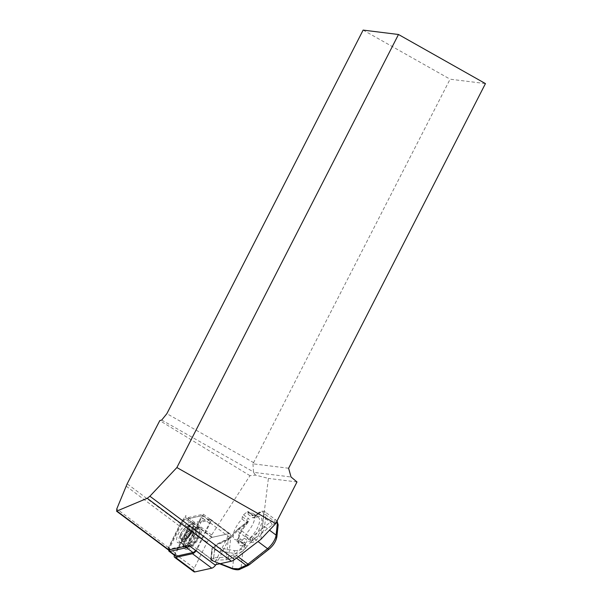 <?xml version="1.0" encoding="UTF-8"?>
<svg xmlns="http://www.w3.org/2000/svg" width="602" height="602" viewBox="0 0 602 602"><rect width="100%" height="100%" fill="white"/><g stroke="black" fill="none" stroke-linecap="round" stroke-linejoin="round"><path stroke-width="0.45" stroke-dasharray="3.01 2.26" d="M193.949 571.765A5.26 2.092 126.8 0 1 194.258 568.175L207.088 542.334A5.26 2.092 126.8 0 1 212.085 537.36L228.941 533.628A5.26 2.092 126.8 0 1 229.934 533.771A5.26 2.092 126.8 0 1 229.625 537.353L216.795 563.194A5.26 2.092 126.8 0 1 215.96 564.608M174.347 555.194A5.26 2.092 126.8 0 1 174.919 553.72L187.749 527.886A5.26 2.092 126.8 0 1 192.745 522.905L209.601 519.18A5.26 2.092 126.8 0 1 210.595 519.315A5.26 2.092 126.8 0 1 210.279 522.897L197.456 548.738A5.26 2.092 126.8 0 1 196.132 550.83M182 538.715L180.322 538.301L180.796 534.93A1.972 1.069 -159.4 0 0 180.344 534.659A7.487 2.972 126.8 0 1 185.168 527.962A7.487 2.972 126.8 0 1 189.683 526.863A7.487 2.972 126.8 0 1 189.713 526.916A7.487 2.972 126.8 0 1 187.975 533.38A7.487 2.972 126.8 0 1 182 538.715C180.472 538.85 179.975 537.812 180.517 535.607L180.871 534.418L180.344 534.659M183.843 545.751A11.513 4.575 -53.2 0 0 184.016 546.089A11.513 4.575 -53.2 0 0 184.498 546.624A11.513 4.575 -53.2 0 0 194.506 540.852A11.513 4.575 -53.2 0 0 198.765 528.722A11.513 4.575 -53.2 0 0 198.284 528.187A11.513 4.575 -53.2 0 0 197.253 527.803A11.513 4.575 -53.2 0 0 187.726 534.666A11.513 4.575 -53.2 0 0 183.843 545.751L181.029 538.933A7.63 3.033 -53.2 0 0 181.142 539.159A7.63 3.033 -53.2 0 0 187.719 536.134A7.63 3.033 -53.2 0 0 190.917 527.638A7.63 3.033 -53.2 0 0 189.916 527.028A7.63 3.033 -53.2 0 0 183.602 531.581A7.63 3.033 -53.2 0 0 181.021 538.925L180.322 538.301M260.869 539.339L268.402 478.409L255.459 475.091L249.965 475.685L211.611 535.012A3.943 1.565 -53.2 0 0 211.588 537.225A3.943 1.565 -53.2 0 0 211.836 537.338A3.943 1.565 -53.2 0 0 212.333 537.323L229.272 533.583L215.095 562.14A3.943 1.565 -53.2 0 0 214.861 564.827M188.938 545.45L188.968 545.472A3.943 1.565 126.8 0 1 188.938 545.45A3.943 1.565 126.8 0 1 189.171 542.763L203.348 514.206L186.409 517.946A3.943 1.565 126.8 0 1 185.913 517.961A3.943 1.565 126.8 0 1 185.664 517.848A3.943 1.565 126.8 0 1 185.679 515.636L180.487 523.672A9.865 3.921 -53.2 0 0 179.253 525.824L168.455 547.587A3.288 1.309 -53.2 0 0 168.259 549.829M211.611 535.012L185.679 515.636M248.062 514.274L248.31 511.963A1.648 0.655 -53.2 0 0 248.182 511.519A1.648 0.655 -53.2 0 0 247.317 511.783L243.539 514.763A1.648 0.655 -53.2 0 0 242.32 516.697L242.072 519.007A15.953 6.336 -53.2 0 0 234.456 539.272A15.953 6.336 -53.2 0 0 239.957 538.722L239.709 541.032A1.648 0.655 -53.2 0 0 239.837 541.476A1.648 0.655 -53.2 0 0 240.702 541.213L244.48 538.233A1.648 0.655 -53.2 0 0 245.699 536.299L245.947 533.989A15.953 6.336 -53.2 0 0 254.766 517.998A15.953 6.336 -53.2 0 0 253.562 513.724A15.953 6.336 -53.2 0 0 248.062 514.274L252.787 517.81L254.292 517.84L255.188 517.065A17.593 6.991 126.8 0 1 261.817 521.558A17.593 6.991 126.8 0 1 252.908 538.316L252.742 539.866L254.962 538.113A9.865 3.921 -53.2 0 0 262.299 526.502A1.648 1.257 6.1 0 1 264.617 526.532A11.513 4.575 126.8 0 1 256.061 540.069L253.841 541.823A3.288 2.506 6.1 0 1 249.205 541.77A1.648 0.655 -53.2 0 0 250.424 539.836L250.673 537.526L252.908 538.316M239.957 538.722L244.683 542.259L245.18 543.614L244.705 544.802A17.593 6.991 126.8 0 1 238.076 540.31A17.593 6.991 126.8 0 1 246.986 523.552L247.151 522.009L237.986 529.248A6.577 2.611 -53.2 0 0 236.443 530.701L228.384 538.85L215.192 545.314A0.655 0.504 -173.9 0 0 214.959 545.427L214.952 545.352A0.655 0.587 -21.4 0 1 215.17 545.186L213.62 557.919A0.655 0.504 6.1 0 1 213.853 557.806L228.647 556.94L233.885 554.532A6.577 2.611 -53.2 0 0 235.374 553.584L244.54 546.345L244.705 544.802M179.847 542.763A12.333 4.899 126.8 0 1 178.26 534.034A12.333 4.899 126.8 0 1 189.976 522.363A12.333 4.899 126.8 0 1 193.265 524.929A12.333 4.899 126.8 0 1 188.84 535.494A12.333 4.899 126.8 0 1 179.953 542.741A12.333 4.899 126.8 0 1 179.847 542.763M190.51 524.628A10.685 4.244 -53.2 0 0 181.428 532.823A10.685 4.244 -53.2 0 0 179.72 542.026A10.685 4.244 -53.2 0 0 181.736 542.304A10.685 4.244 -53.2 0 0 181.827 542.289A10.685 4.244 -53.2 0 0 189.525 536.013A10.685 4.244 -53.2 0 0 193.362 526.848A10.685 4.244 -53.2 0 0 192.52 524.906A10.685 4.244 -53.2 0 0 190.51 524.628M187.199 549.19A13.154 5.222 -53.2 0 0 199.187 537.721A13.154 5.222 -53.2 0 0 199.179 527.329A13.154 5.222 -53.2 0 0 197.998 527.435A13.154 5.222 -53.2 0 0 187.726 536.141A13.154 5.222 -53.2 0 0 183.926 547.73A13.154 5.222 -53.2 0 0 187.199 549.19M188.494 530.776L191.413 530.4L191.052 532.356A4.936 1.956 -53.2 0 0 190.924 530.972A4.936 1.956 -53.2 0 0 190.721 530.746A4.936 1.956 -53.2 0 0 189.954 530.588A4.936 1.956 -53.2 0 0 186.673 532.928A4.936 1.956 -53.2 0 0 184.483 537.037A4.936 1.956 -53.2 0 0 184.603 538.421A4.936 1.956 -53.2 0 0 184.814 538.647A4.936 1.956 -53.2 0 0 185.574 538.805L184.114 538.993L184.844 535.073L188.494 530.776L193.332 534.388L196.252 534.012L195.522 537.932L191.872 542.229L188.953 542.605L189.683 538.692L193.332 534.388M184.362 538.241A4.936 1.956 126.8 0 1 186.191 533.041A4.936 1.956 126.8 0 1 190.48 530.565A4.936 1.956 126.8 0 1 190.683 530.791A4.936 1.956 126.8 0 1 188.862 535.991A4.936 1.956 126.8 0 1 184.573 538.466A4.936 1.956 126.8 0 1 184.362 538.241M180.796 534.93L180.871 534.418M180.939 534.471L180.397 535.991M184.844 535.073L189.683 538.692M184.114 538.993L188.953 542.605M187.034 538.617L185.574 538.805A4.936 1.956 -53.2 0 0 188.862 536.465L187.034 538.617L191.872 542.229M190.683 534.32L188.862 536.465A4.936 1.956 -53.2 0 0 191.052 532.356L190.683 534.32L195.522 537.932M191.413 530.4L196.252 534.012M168.763 550.537A3.943 1.565 126.8 0 1 169.305 548.565L182 523.003A3.943 1.565 126.8 0 1 185.717 519.27A3.943 1.565 126.8 0 1 185.747 519.263L192.226 524.109L194.092 523.695L187.613 518.849L202.43 515.575L208.909 520.421A3.943 1.565 126.8 0 1 209.647 520.519A3.943 1.565 126.8 0 1 209.413 523.213L196.726 548.776A3.943 1.565 -53.2 0 1 195.642 550.461M183.866 519.722A2.303 0.918 -53.2 0 0 183.843 519.729A2.303 0.918 -53.2 0 0 181.676 521.896L168.981 547.466A2.303 0.918 -53.2 0 0 168.665 548.618A2.303 0.918 -53.2 0 0 169.282 549.092L185.965 545.404A2.303 0.918 -53.2 0 0 188.148 543.23L200.842 517.66A2.303 0.918 -53.2 0 0 200.541 516.034L183.866 519.722L187.613 518.849L186.409 517.946M175.551 556.097A3.943 1.565 126.8 0 1 175.784 553.411L188.479 527.841A3.943 1.565 -53.2 0 1 192.226 524.109M212.333 537.323L194.092 523.695L208.909 520.421M200.541 516.034L202.43 515.575A3.943 1.565 126.8 0 1 203.167 515.681A3.943 1.565 126.8 0 1 202.934 518.367L209.413 523.213M200.842 517.66L202.934 518.367L190.255 543.937L196.726 548.776M190.247 543.937A3.943 1.565 126.8 0 1 189.163 545.615M214.538 547.037L215.757 545.705L214.952 545.352L211.994 548.437L212.348 549.506L234.238 553.464A2.468 0.64 100.2 0 1 234.577 550.657L214.538 547.037L211.994 548.437L210.933 559.25L213.597 558.024L214.192 560.281L213.8 557.986M210.723 559.898L211.949 548.43L214.952 545.352M228.737 539.347L231.732 537.104L230.792 536.691L228.286 538.564L228.737 539.347L215.757 545.705L215.14 545.006L228.286 538.564L226.405 557.271A1.648 0.85 -92.5 0 0 226.548 559.755L214.192 560.281L213.063 560.801L220.287 563.653M240.243 569.108A2.468 1.829 65.3 0 0 241.026 568.22C238.685 569.394 235.894 569.439 232.643 568.363L211.234 559.905L210.723 560.251L210.933 559.25L210.723 560.251L219.602 563.803M231.732 537.104L237.376 530.911L236.435 530.497L230.792 536.691L228.647 556.94A1.648 1.219 -114.7 0 0 229.37 559.138L226.548 559.755M232.477 568.898L234.238 553.464C237.542 554.021 240.424 553.163 242.892 550.875A2.468 0.542 42.4 0 0 240.665 548.482C238.926 550.243 236.895 550.973 234.577 550.657M210.723 560.251L213.063 560.801M288.606 468.243L252.968 463.818L450.1 79.193L485.445 83.588M242.072 519.007L247.302 523.424C242.2 529.218 239.265 534.606 238.505 539.588C238.52 541.777 238.746 542.853 239.19 542.808A15.953 6.336 -53.2 0 0 244.683 542.259L244.435 544.569A1.648 0.655 -53.2 0 0 244.562 545.006A1.648 0.655 -53.2 0 0 245.435 544.75A3.288 2.506 6.1 0 1 245.631 548.309A1.648 0.843 -128.3 0 1 244.54 546.345A1.648 1.257 6.1 0 0 244.961 545.623A1.648 1.257 6.1 0 0 244.435 544.569L239.709 541.032M247.851 565.609A2.468 1.829 65.3 0 0 248.634 564.721L241.026 568.22L242.892 550.875L251.087 541.89A2.468 0.542 42.4 0 0 248.859 539.49L237.376 530.911A8.225 3.266 126.8 0 1 239.31 529.09L248.468 521.851A3.288 2.506 -173.9 0 0 248.272 518.292A1.648 0.655 -53.2 0 0 247.046 520.226A1.648 1.257 6.1 0 1 247.572 521.279L247.302 523.424M252.968 463.818L253.502 472.329L291.029 476.987M253.818 462.757L166.859 413.664M161.697 420.076L253.833 472.088M363.134 30.1L450.1 79.193M296.997 481.961L268.402 478.409M255.459 475.091L253.502 472.329M245.947 533.989L250.673 537.526A15.953 6.336 -53.2 0 0 259.5 521.528A15.953 6.336 -53.2 0 0 258.288 517.253A15.953 6.336 -53.2 0 0 252.787 517.81L253.036 515.5A1.648 0.655 -53.2 0 0 252.915 515.056A1.648 0.655 -53.2 0 0 252.042 515.312A3.288 2.506 -173.9 0 0 256.678 515.372A1.648 0.843 51.7 0 0 255.541 515.139A1.648 0.843 51.7 0 0 255.353 515.523L255.188 517.065M249.965 475.685L159.793 420.595M203.348 514.206L229.272 533.583M209.601 519.18L228.941 533.628M210.279 522.897L229.625 537.353M192.745 522.905L212.085 537.36M187.749 527.886L207.088 542.334M174.919 553.72L194.258 568.175M197.456 548.738L216.795 563.194M168.455 547.587L116.765 508.946M242.32 516.697L247.046 520.226L246.797 522.536A15.953 6.336 -53.2 0 0 237.978 538.534A15.953 6.336 -53.2 0 0 239.19 542.808L234.456 539.272M193.197 526.637A10.685 4.244 126.8 0 1 195.214 526.916A10.685 4.244 126.8 0 1 193.505 536.126A10.685 4.244 126.8 0 1 184.423 544.321A10.685 4.244 126.8 0 1 182.414 544.042A10.685 4.244 126.8 0 1 184.122 534.832A10.685 4.244 126.8 0 1 193.197 526.637M185.454 545.585A11.129 4.425 -53.2 0 0 195.59 535.885A11.129 4.425 -53.2 0 0 195.59 527.089A11.129 4.425 -53.2 0 0 194.589 527.179A11.129 4.425 -53.2 0 0 185.898 534.546A11.129 4.425 -53.2 0 0 182.684 544.351A11.129 4.425 -53.2 0 0 185.454 545.585M184.739 546.631A11.513 4.575 -53.2 0 0 185.228 547.173A11.513 4.575 -53.2 0 0 195.236 541.394A11.513 4.575 -53.2 0 0 199.495 529.263A11.513 4.575 -53.2 0 0 199.006 528.729A11.513 4.575 -53.2 0 0 188.998 534.501A11.513 4.575 -53.2 0 0 184.739 546.631M185.649 546.496A10.851 4.312 -53.2 0 0 195.003 542.206A10.851 4.312 -53.2 0 0 199.555 530.121A10.851 4.312 -53.2 0 0 190.194 534.418A10.851 4.312 -53.2 0 0 185.649 546.496M181.676 521.896L182 523.003L188.479 527.841M168.981 547.466L169.305 548.565L175.784 553.411M169.282 549.092L169.448 549.784M185.965 545.404L186.123 546.097M188.148 543.23L190.255 543.937M213.62 557.919L214.959 545.427M211.234 559.905L212.348 549.506M262.299 526.502L263.548 514.861A1.648 1.257 6.1 0 1 265.866 514.891L264.617 526.532L269.493 530.174M251.087 541.89A5.757 2.288 126.8 0 1 252.434 540.619A2.468 1.257 51.7 0 0 250.793 537.676A8.225 3.266 -53.2 0 0 248.859 539.49L240.665 548.482M252.434 540.619L272.021 525.14A9.045 3.589 126.8 0 1 277.499 526.14A2.468 1.881 -173.9 0 0 278.139 525.049M277.499 526.14L276.25 537.782A2.468 1.881 -173.9 0 0 276.89 536.691M245.631 548.309L236.473 555.548A8.225 3.266 126.8 0 1 234.607 556.73A1.648 1.219 -114.7 0 1 233.885 554.532M236.443 558.099L234.607 556.73L229.37 559.138M272.021 525.14A2.468 1.257 51.7 0 0 270.381 522.197L250.793 537.676L239.31 529.09A1.648 0.843 51.7 0 0 238.174 528.857L236.443 530.701M248.468 521.851A1.648 0.843 51.7 0 0 247.339 521.625L238.174 528.857A1.648 0.843 51.7 0 0 237.986 529.248M277.018 521.016A11.513 4.575 -53.2 0 0 276.476 520.384A11.513 4.575 -53.2 0 0 270.381 522.197L258.898 513.619A11.513 4.575 126.8 0 1 264.993 511.805A11.513 4.575 126.8 0 1 265.866 514.891L276.198 522.611M263.548 514.861A9.865 3.921 -53.2 0 0 257.573 513.769A1.648 0.843 -128.3 0 1 257.761 513.386A1.648 0.843 -128.3 0 1 258.898 513.619L256.678 515.372M257.573 513.769L255.353 515.523A1.648 1.257 -173.9 0 1 253.036 515.5L248.31 511.963M254.962 538.113A1.648 0.843 51.7 0 0 256.061 540.069L258.01 541.529M276.25 537.782A9.045 3.589 126.8 0 1 269.523 548.422L249.935 563.901A5.757 2.288 126.8 0 1 248.634 564.721M269.523 548.422A2.468 1.257 -128.3 0 1 269.245 549.001M249.935 563.901A2.468 1.257 -128.3 0 1 249.657 564.48M238.136 556.79L236.473 555.548A1.648 0.843 -128.3 0 1 235.374 553.584M247.339 521.625A1.648 0.843 51.7 0 0 247.151 522.009A1.648 1.257 6.1 0 0 247.572 521.279L247.339 521.625M245.699 536.299L250.424 539.836A1.648 1.257 -173.9 0 0 252.742 539.866A1.648 0.843 51.7 0 0 253.841 541.823M243.539 514.763L248.272 518.292M247.317 511.783L252.042 515.312M244.48 538.233L249.205 541.77M240.702 541.213L245.435 544.75M180.487 523.672L127.165 483.812M179.253 525.824L126.104 486.1M190.382 543.666L189.171 542.763M215.095 562.14L196.862 548.505M210.595 519.315L229.934 533.771M189.683 526.863L197.253 527.803M211.588 537.225L185.664 517.848M253.562 513.724L258.288 517.253C258.198 516.644 256.866 516.84 254.292 517.84M192.52 524.906L195.59 527.089L199.179 527.329M179.72 542.026L182.684 544.351L183.926 547.73M198.284 528.187L199.631 529.414C201.986 532.943 194.258 548.941 185.228 547.173L184.498 546.624M203.167 515.681L209.647 520.519M193.362 526.848L193.265 524.929M181.827 542.289L179.953 542.741M183.843 519.729L185.717 519.27M168.665 548.618L168.733 549.935M248.182 511.519L252.915 515.056L255.541 515.139L257.761 513.386C260.388 511.143 262.796 510.616 264.993 511.805L277.063 520.926M239.837 541.476L244.961 545.623L245.18 543.614"/><path stroke-width="0.9" d="M215.96 564.608A5.26 2.092 126.8 0 1 211.799 568.175L194.935 571.9A5.26 2.092 126.8 0 1 193.949 571.765L174.61 557.309A5.26 2.092 126.8 0 1 174.347 555.194M196.132 550.83A5.26 2.092 126.8 0 1 192.459 553.72L175.596 557.444A5.26 2.092 126.8 0 1 174.61 557.309M168.259 549.829A3.288 1.309 -53.2 0 0 168.462 549.919A3.288 1.309 -53.2 0 0 168.876 549.912L188.968 545.472L214.891 564.849L231.379 561.199A9.865 3.921 -53.2 0 0 234.584 559.521L260.869 539.339L275.708 523.567L176.883 467.543L149.89 496.229L147.234 498.305L116.555 511.181L168.259 549.829M116.72 511.248L116.765 508.946L127.165 483.812L159.793 420.595L161.697 420.076L166.859 413.664L363.134 30.1L398.486 34.495L485.445 83.588L288.606 468.243L291.029 476.987L296.997 481.961L275.708 523.567M189.163 545.615A3.943 1.565 126.8 0 1 186.5 547.669L192.979 552.516A3.943 1.565 -53.2 0 0 195.642 550.461M192.979 552.516L176.296 556.203A3.943 1.565 126.8 0 1 175.551 556.097L169.072 551.259A3.943 1.565 126.8 0 1 168.763 550.537L168.733 549.935M186.123 546.097L186.5 547.669L169.817 551.357A3.943 1.565 126.8 0 1 169.072 551.259M220.287 563.653L232.658 568.544L232.477 568.898C236.262 570.019 238.851 570.086 240.243 569.108L247.851 565.609A2.468 1.829 65.3 0 1 246.09 565.308A8.225 3.266 -53.2 0 0 247.956 564.127L267.544 548.655A11.513 4.575 -53.2 0 0 276.1 535.11L277.349 523.469A11.513 4.575 -53.2 0 0 277.018 521.016M232.658 568.544L238.482 568.807A2.468 1.829 65.3 0 0 240.243 569.108M398.486 34.495L176.883 467.543M188.968 545.472L214.861 564.827A3.943 1.565 -53.2 0 0 214.891 564.849M175.596 557.444L194.935 571.9M192.459 553.72L211.799 568.175M169.448 549.784L169.817 551.357L176.296 556.203M269.493 530.174L276.1 535.11A2.468 1.881 -173.9 0 1 276.89 536.691L278.139 525.049A2.468 1.881 -173.9 0 0 277.349 523.469L276.198 522.611M238.482 568.807L246.09 565.308L236.443 558.099M276.89 536.691C276.032 541.273 273.481 545.374 269.245 549.001A2.468 1.257 -128.3 0 1 267.544 548.655L258.01 541.529M247.851 565.609L249.657 564.48A2.468 1.257 -128.3 0 1 247.956 564.127L238.136 556.79M234.584 559.521L149.89 496.229M231.379 561.199L147.234 498.305M168.876 549.912L117.059 511.181M219.602 563.803L232.477 568.898M277.063 520.926L278.139 525.049M249.657 564.48L269.245 549.001"/></g></svg>
